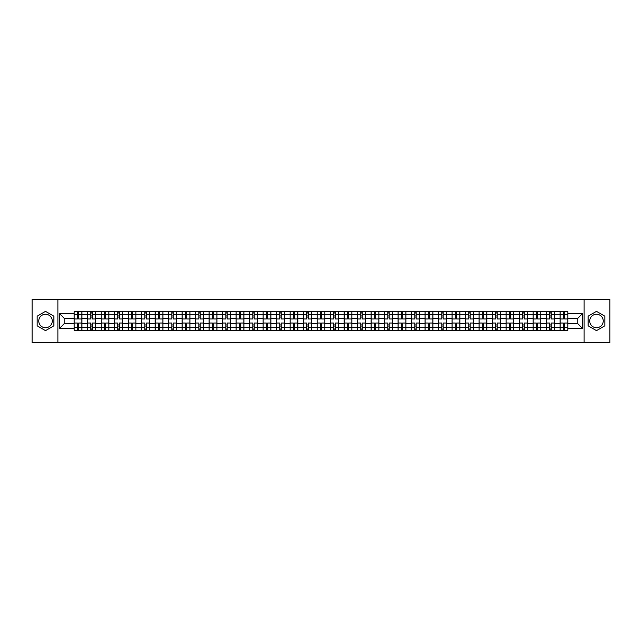 <?xml version="1.0" encoding="UTF-8"?>
<svg xmlns="http://www.w3.org/2000/svg" width="642" height="642" viewBox="0 0 642 642"><rect width="100%" height="100%" fill="white"/><g stroke="black" fill="none" stroke-linecap="round" stroke-linejoin="round"><path stroke-width="0.96" d="M45.51 327.749A6.749 6.749 0 0 1 38.761 321A6.749 6.749 0 0 1 45.51 314.251A6.749 6.749 0 0 1 52.259 321A6.749 6.749 0 0 1 45.51 327.749M596.49 327.749A6.749 6.749 0 0 1 589.741 321A6.749 6.749 0 0 1 596.49 314.251A6.749 6.749 0 0 1 603.239 321A6.749 6.749 0 0 1 596.49 327.749M584.116 342.627L609.9 342.627L609.9 299.373L32.1 299.373L32.1 342.627L584.116 342.627L584.116 299.373M87.649 330.301L87.649 314.339L81.935 314.339L81.935 330.301M81.935 314.339L81.935 311.699M87.649 314.339L87.649 311.699M95.433 311.699L95.433 330.301M101.147 330.301L101.147 311.699M108.931 311.699L108.931 330.301M114.645 330.301L114.645 311.699M122.429 311.699L122.429 330.301M128.143 330.301L128.143 311.699M135.927 311.699L135.927 330.301M141.641 330.301L141.641 311.699M149.425 311.699L149.425 330.301M155.139 330.301L155.139 311.699M162.924 311.699L162.924 330.301M168.629 330.301L168.629 311.699M176.422 311.699L176.422 330.301M182.127 330.301L182.127 311.699M189.92 311.699L189.92 330.301M195.625 330.301L195.625 311.699M203.418 311.699L203.418 330.301M209.123 330.301L209.123 311.699M216.916 311.699L216.916 330.301M222.622 330.301L222.622 311.699M230.414 311.699L230.414 330.301M236.12 330.301L236.12 311.699M243.912 311.699L243.912 330.301M249.618 330.301L249.618 311.699M257.402 311.699L257.402 330.301M263.116 330.301L263.116 311.699M270.9 311.699L270.9 330.301M276.614 330.301L276.614 311.699M284.398 311.699L284.398 330.301M290.112 330.301L290.112 311.699M297.896 311.699L297.896 330.301M303.61 330.301L303.61 311.699M311.394 311.699L311.394 330.301M317.108 330.301L317.108 311.699M324.892 311.699L324.892 330.301M330.606 330.301L330.606 311.699M338.39 311.699L338.39 330.301M344.104 330.301L344.104 311.699M351.888 311.699L351.888 330.301M357.602 330.301L357.602 311.699M365.386 311.699L365.386 330.301M371.1 330.301L371.1 311.699M378.884 311.699L378.884 330.301M384.598 330.301L384.598 311.699M392.382 311.699L392.382 330.301M398.088 330.301L398.088 311.699M405.88 311.699L405.88 330.301M411.586 330.301L411.586 311.699M419.378 311.699L419.378 330.301M425.084 330.301L425.084 311.699M432.877 311.699L432.877 330.301M438.582 330.301L438.582 311.699M446.375 311.699L446.375 330.301M452.08 330.301L452.08 311.699M459.873 311.699L459.873 330.301M465.578 330.301L465.578 311.699M473.371 311.699L473.371 330.301M479.076 330.301L479.076 311.699M486.861 311.699L486.861 330.301M492.574 330.301L492.574 311.699M500.359 311.699L500.359 330.301M506.073 330.301L506.073 311.699M513.857 311.699L513.857 330.301M519.571 330.301L519.571 311.699M527.355 311.699L527.355 330.301M533.069 330.301L533.069 311.699M540.853 311.699L540.853 330.301M546.567 330.301L546.567 311.699M554.351 311.699L554.351 330.301M560.065 330.301L560.065 311.699M560.065 323.68L554.351 323.68M546.567 323.68L540.853 323.68M533.069 323.68L527.355 323.68M519.571 323.68L513.857 323.68M506.073 323.68L500.359 323.68M492.574 323.68L486.861 323.68M479.076 323.68L473.371 323.68M465.578 323.68L459.873 323.68M452.08 323.68L446.375 323.68M438.582 323.68L432.877 323.68M425.084 323.68L419.378 323.68M411.586 323.68L405.88 323.68M398.088 323.68L392.382 323.68M384.598 323.68L378.884 323.68M371.1 323.68L365.386 323.68M357.602 323.68L351.888 323.68M344.104 323.68L338.39 323.68M330.606 323.68L324.892 323.68M317.108 323.68L311.394 323.68M303.61 323.68L297.896 323.68M290.112 323.68L284.398 323.68M276.614 323.68L270.9 323.68M263.116 323.68L257.402 323.68M249.618 323.68L243.912 323.68M236.12 323.68L230.414 323.68M222.622 323.68L216.916 323.68M209.123 323.68L203.418 323.68M195.625 323.68L189.92 323.68M182.127 323.68L176.422 323.68M168.629 323.68L162.924 323.68M155.139 323.68L149.425 323.68M141.641 323.68L135.927 323.68M128.143 323.68L122.429 323.68M114.645 323.68L108.931 323.68M101.147 323.68L95.433 323.68M87.649 323.68L81.935 323.68M560.065 318.32L554.351 318.32M546.567 318.32L540.853 318.32M533.069 318.32L527.355 318.32M519.571 318.32L513.857 318.32M506.073 318.32L500.359 318.32M492.574 318.32L486.861 318.32M479.076 318.32L473.371 318.32M465.578 318.32L459.873 318.32M452.08 318.32L446.375 318.32M438.582 318.32L432.877 318.32M425.084 318.32L419.378 318.32M411.586 318.32L405.88 318.32M398.088 318.32L392.382 318.32M384.598 318.32L378.884 318.32M371.1 318.32L365.386 318.32M357.602 318.32L351.888 318.32M344.104 318.32L338.39 318.32M330.606 318.32L324.892 318.32M317.108 318.32L311.394 318.32M303.61 318.32L297.896 318.32M290.112 318.32L284.398 318.32M276.614 318.32L270.9 318.32M263.116 318.32L257.402 318.32M249.618 318.32L243.912 318.32M236.12 318.32L230.414 318.32M222.622 318.32L216.916 318.32M209.123 318.32L203.418 318.32M195.625 318.32L189.92 318.32M182.127 318.32L176.422 318.32M168.629 318.32L162.924 318.32M155.139 318.32L149.425 318.32M141.641 318.32L135.927 318.32M128.143 318.32L122.429 318.32M114.645 318.32L108.931 318.32M101.147 318.32L95.433 318.32M87.649 318.32L81.935 318.32M64.2 323.68L74.151 323.68L74.151 318.32L64.2 318.32L64.2 323.68L59.618 328.271L59.618 313.729L74.151 313.729L74.151 318.32M567.849 318.32L567.849 323.68L577.8 323.68L577.8 318.32L567.849 318.32L567.849 311.699L74.151 311.699L74.151 313.729M567.849 313.729L582.382 313.729L582.382 328.271L567.849 328.271L567.849 323.68M74.151 323.68L74.151 330.301L567.849 330.301L567.849 328.271M74.151 328.271L59.618 328.271M57.884 342.627L57.884 299.373M53.864 316.177L45.51 311.362L37.164 316.177L37.164 325.823L45.51 330.638L53.864 325.823L53.864 316.177M604.836 316.177L596.49 311.362L588.136 316.177L588.136 325.823L596.49 330.638L604.836 325.823L604.836 316.177M78.733 329.001L77.353 329.001M77.353 312.999L78.733 312.999M92.231 329.001L90.851 329.001M90.851 312.999L92.231 312.999M105.729 329.001L104.349 329.001M104.349 312.999L105.729 312.999M119.227 329.001L117.847 329.001M117.847 312.999L119.227 312.999M132.725 329.001L131.345 329.001M131.345 312.999L132.725 312.999M146.224 329.001L144.843 329.001M144.843 312.999L146.224 312.999M159.722 329.001L158.333 329.001M158.333 312.999L159.722 312.999M173.22 329.001L171.831 329.001M171.831 312.999L173.22 312.999M186.718 329.001L185.329 329.001M185.329 312.999L186.718 312.999M200.216 329.001L198.827 329.001M198.827 312.999L200.216 312.999M213.714 329.001L212.325 329.001M212.325 312.999L213.714 312.999M227.212 329.001L225.823 329.001M225.823 312.999L227.212 312.999M240.71 329.001L239.322 329.001M239.322 312.999L240.71 312.999M254.208 329.001L252.82 329.001M252.82 312.999L254.208 312.999M267.698 329.001L266.318 329.001M266.318 312.999L267.698 312.999M281.196 329.001L279.816 329.001M279.816 312.999L281.196 312.999M294.694 329.001L293.314 329.001M293.314 312.999L294.694 312.999M308.192 329.001L306.812 329.001M306.812 312.999L308.192 312.999M321.69 329.001L320.31 329.001M320.31 312.999L321.69 312.999M335.188 329.001L333.808 329.001M333.808 312.999L335.188 312.999M348.686 329.001L347.306 329.001M347.306 312.999L348.686 312.999M362.184 329.001L360.804 329.001M360.804 312.999L362.184 312.999M375.682 329.001L374.302 329.001M374.302 312.999L375.682 312.999M389.18 329.001L387.792 329.001M387.792 312.999L389.18 312.999M402.678 329.001L401.29 329.001M401.29 312.999L402.678 312.999M416.177 329.001L414.788 329.001M414.788 312.999L416.177 312.999M429.675 329.001L428.286 329.001M428.286 312.999L429.675 312.999M443.173 329.001L441.784 329.001M441.784 312.999L443.173 312.999M456.671 329.001L455.282 329.001M455.282 312.999L456.671 312.999M470.169 329.001L468.78 329.001M468.78 312.999L470.169 312.999M483.667 329.001L482.278 329.001M482.278 312.999L483.667 312.999M497.157 329.001L495.776 329.001M495.776 312.999L497.157 312.999M510.655 329.001L509.275 329.001M509.275 312.999L510.655 312.999M524.153 329.001L522.773 329.001M522.773 312.999L524.153 312.999M537.651 329.001L536.271 329.001M536.271 312.999L537.651 312.999M551.149 329.001L549.769 329.001M549.769 312.999L551.149 312.999M564.647 329.001L563.267 329.001M563.267 312.999L564.647 312.999M59.618 313.729L64.2 318.32M577.8 323.68L582.382 328.271M577.8 318.32L582.382 313.729M81.895 330.301L81.895 318.97L78.733 318.97L78.733 311.699M77.353 311.699L77.353 318.97L74.191 318.97L74.191 311.699M81.895 318.97L81.895 311.699M74.191 330.301L74.191 323.03L77.353 323.03L77.353 330.301M78.733 330.301L78.733 323.03L81.895 323.03M77.353 317.06L78.733 317.06M74.191 323.03L74.191 318.97M78.733 324.94L77.353 324.94M78.733 329.177L77.353 329.177M77.353 326.064L78.733 326.064M78.733 315.936L77.353 315.936M77.353 312.823L78.733 312.823M95.393 330.301L95.393 318.97L92.231 318.97L92.231 311.699M90.851 311.699L90.851 318.97L87.689 318.97L87.689 311.699M95.393 318.97L95.393 311.699M87.689 330.301L87.689 323.03L90.851 323.03L90.851 330.301M92.231 330.301L92.231 323.03L95.393 323.03M90.851 317.06L92.231 317.06M87.689 323.03L87.689 318.97M92.231 324.94L90.851 324.94M92.231 329.177L90.851 329.177M90.851 326.064L92.231 326.064M92.231 315.936L90.851 315.936M90.851 312.823L92.231 312.823M108.891 330.301L108.891 318.97L105.729 318.97L105.729 311.699M104.349 311.699L104.349 318.97L101.187 318.97L101.187 311.699M108.891 318.97L108.891 311.699M101.187 330.301L101.187 323.03L104.349 323.03L104.349 330.301M105.729 330.301L105.729 323.03L108.891 323.03M104.349 317.06L105.729 317.06M101.187 323.03L101.187 318.97M105.729 324.94L104.349 324.94M105.729 329.177L104.349 329.177M104.349 326.064L105.729 326.064M105.729 315.936L104.349 315.936M104.349 312.823L105.729 312.823M122.389 330.301L122.389 318.97L119.227 318.97L119.227 311.699M117.847 311.699L117.847 318.97L114.685 318.97L114.685 311.699M122.389 318.97L122.389 311.699M114.685 330.301L114.685 323.03L117.847 323.03L117.847 330.301M119.227 330.301L119.227 323.03L122.389 323.03M117.847 317.06L119.227 317.06M114.685 323.03L114.685 318.97M119.227 324.94L117.847 324.94M119.227 329.177L117.847 329.177M117.847 326.064L119.227 326.064M119.227 315.936L117.847 315.936M117.847 312.823L119.227 312.823M135.887 330.301L135.887 318.97L132.725 318.97L132.725 311.699M131.345 311.699L131.345 318.97L128.183 318.97L128.183 311.699M135.887 318.97L135.887 311.699M128.183 330.301L128.183 323.03L131.345 323.03L131.345 330.301M132.725 330.301L132.725 323.03L135.887 323.03M131.345 317.06L132.725 317.06M128.183 323.03L128.183 318.97M132.725 324.94L131.345 324.94M132.725 329.177L131.345 329.177M131.345 326.064L132.725 326.064M132.725 315.936L131.345 315.936M131.345 312.823L132.725 312.823M149.385 330.301L149.385 318.97L146.224 318.97L146.224 311.699M144.843 311.699L144.843 318.97L141.681 318.97L141.681 311.699M149.385 318.97L149.385 311.699M141.681 330.301L141.681 323.03L144.843 323.03L144.843 330.301M146.224 330.301L146.224 323.03L149.385 323.03M144.843 317.06L146.224 317.06M141.681 323.03L141.681 318.97M146.224 324.94L144.843 324.94M146.224 329.177L144.843 329.177M144.843 326.064L146.224 326.064M146.224 315.936L144.843 315.936M144.843 312.823L146.224 312.823M162.875 330.301L162.875 318.97L159.722 318.97L159.722 311.699M158.333 311.699L158.333 318.97L155.179 318.97L155.179 311.699M162.875 318.97L162.875 311.699M155.179 330.301L155.179 323.03L158.333 323.03L158.333 330.301M159.722 330.301L159.722 323.03L162.875 323.03M158.333 317.06L159.722 317.06M155.179 323.03L155.179 318.97M159.722 324.94L158.333 324.94M159.722 329.177L158.333 329.177M158.333 326.064L159.722 326.064M159.722 315.936L158.333 315.936M158.333 312.823L159.722 312.823M176.373 330.301L176.373 318.97L173.22 318.97L173.22 311.699M171.831 311.699L171.831 318.97L168.677 318.97L168.677 311.699M176.373 318.97L176.373 311.699M168.677 330.301L168.677 323.03L171.831 323.03L171.831 330.301M173.22 330.301L173.22 323.03L176.373 323.03M171.831 317.06L173.22 317.06M168.677 323.03L168.677 318.97M173.22 324.94L171.831 324.94M173.22 329.177L171.831 329.177M171.831 326.064L173.22 326.064M173.22 315.936L171.831 315.936M171.831 312.823L173.22 312.823M189.871 330.301L189.871 318.97L186.718 318.97L186.718 311.699M185.329 311.699L185.329 318.97L182.176 318.97L182.176 311.699M189.871 318.97L189.871 311.699M182.176 330.301L182.176 323.03L185.329 323.03L185.329 330.301M186.718 330.301L186.718 323.03L189.871 323.03M185.329 317.06L186.718 317.06M182.176 323.03L182.176 318.97M186.718 324.94L185.329 324.94M186.718 329.177L185.329 329.177M185.329 326.064L186.718 326.064M186.718 315.936L185.329 315.936M185.329 312.823L186.718 312.823M203.37 330.301L203.37 318.97L200.216 318.97L200.216 311.699M198.827 311.699L198.827 318.97L195.674 318.97L195.674 311.699M203.37 318.97L203.37 311.699M195.674 330.301L195.674 323.03L198.827 323.03L198.827 330.301M200.216 330.301L200.216 323.03L203.37 323.03M198.827 317.06L200.216 317.06M195.674 323.03L195.674 318.97M200.216 324.94L198.827 324.94M200.216 329.177L198.827 329.177M198.827 326.064L200.216 326.064M200.216 315.936L198.827 315.936M198.827 312.823L200.216 312.823M216.868 330.301L216.868 318.97L213.714 318.97L213.714 311.699M212.325 311.699L212.325 318.97L209.172 318.97L209.172 311.699M216.868 318.97L216.868 311.699M209.172 330.301L209.172 323.03L212.325 323.03L212.325 330.301M213.714 330.301L213.714 323.03L216.868 323.03M212.325 317.06L213.714 317.06M209.172 323.03L209.172 318.97M213.714 324.94L212.325 324.94M213.714 329.177L212.325 329.177M212.325 326.064L213.714 326.064M213.714 315.936L212.325 315.936M212.325 312.823L213.714 312.823M230.366 330.301L230.366 318.97L227.212 318.97L227.212 311.699M225.823 311.699L225.823 318.97L222.67 318.97L222.67 311.699M230.366 318.97L230.366 311.699M222.67 330.301L222.67 323.03L225.823 323.03L225.823 330.301M227.212 330.301L227.212 323.03L230.366 323.03M225.823 317.06L227.212 317.06M222.67 323.03L222.67 318.97M227.212 324.94L225.823 324.94M227.212 329.177L225.823 329.177M225.823 326.064L227.212 326.064M227.212 315.936L225.823 315.936M225.823 312.823L227.212 312.823M243.864 330.301L243.864 318.97L240.71 318.97L240.71 311.699M239.322 311.699L239.322 318.97L236.168 318.97L236.168 311.699M243.864 318.97L243.864 311.699M236.168 330.301L236.168 323.03L239.322 323.03L239.322 330.301M240.71 330.301L240.71 323.03L243.864 323.03M239.322 317.06L240.71 317.06M236.168 323.03L236.168 318.97M240.71 324.94L239.322 324.94M240.71 329.177L239.322 329.177M239.322 326.064L240.71 326.064M240.71 315.936L239.322 315.936M239.322 312.823L240.71 312.823M257.362 330.301L257.362 318.97L254.208 318.97L254.208 311.699M252.82 311.699L252.82 318.97L249.666 318.97L249.666 311.699M257.362 318.97L257.362 311.699M249.666 330.301L249.666 323.03L252.82 323.03L252.82 330.301M254.208 330.301L254.208 323.03L257.362 323.03M252.82 317.06L254.208 317.06M249.666 323.03L249.666 318.97M254.208 324.94L252.82 324.94M254.208 329.177L252.82 329.177M252.82 326.064L254.208 326.064M254.208 315.936L252.82 315.936M252.82 312.823L254.208 312.823M270.86 330.301L270.86 318.97L267.698 318.97L267.698 311.699M266.318 311.699L266.318 318.97L263.156 318.97L263.156 311.699M270.86 318.97L270.86 311.699M263.156 330.301L263.156 323.03L266.318 323.03L266.318 330.301M267.698 330.301L267.698 323.03L270.86 323.03M266.318 317.06L267.698 317.06M263.156 323.03L263.156 318.97M267.698 324.94L266.318 324.94M267.698 329.177L266.318 329.177M266.318 326.064L267.698 326.064M267.698 315.936L266.318 315.936M266.318 312.823L267.698 312.823M284.358 330.301L284.358 318.97L281.196 318.97L281.196 311.699M279.816 311.699L279.816 318.97L276.654 318.97L276.654 311.699M284.358 318.97L284.358 311.699M276.654 330.301L276.654 323.03L279.816 323.03L279.816 330.301M281.196 330.301L281.196 323.03L284.358 323.03M279.816 317.06L281.196 317.06M276.654 323.03L276.654 318.97M281.196 324.94L279.816 324.94M281.196 329.177L279.816 329.177M279.816 326.064L281.196 326.064M281.196 315.936L279.816 315.936M279.816 312.823L281.196 312.823M297.856 330.301L297.856 318.97L294.694 318.97L294.694 311.699M293.314 311.699L293.314 318.97L290.152 318.97L290.152 311.699M297.856 318.97L297.856 311.699M290.152 330.301L290.152 323.03L293.314 323.03L293.314 330.301M294.694 330.301L294.694 323.03L297.856 323.03M293.314 317.06L294.694 317.06M290.152 323.03L290.152 318.97M294.694 324.94L293.314 324.94M294.694 329.177L293.314 329.177M293.314 326.064L294.694 326.064M294.694 315.936L293.314 315.936M293.314 312.823L294.694 312.823M311.354 330.301L311.354 318.97L308.192 318.97L308.192 311.699M306.812 311.699L306.812 318.97L303.65 318.97L303.65 311.699M311.354 318.97L311.354 311.699M303.65 330.301L303.65 323.03L306.812 323.03L306.812 330.301M308.192 330.301L308.192 323.03L311.354 323.03M306.812 317.06L308.192 317.06M303.65 323.03L303.65 318.97M308.192 324.94L306.812 324.94M308.192 329.177L306.812 329.177M306.812 326.064L308.192 326.064M308.192 315.936L306.812 315.936M306.812 312.823L308.192 312.823M324.852 330.301L324.852 318.97L321.69 318.97L321.69 311.699M320.31 311.699L320.31 318.97L317.148 318.97L317.148 311.699M324.852 318.97L324.852 311.699M317.148 330.301L317.148 323.03L320.31 323.03L320.31 330.301M321.69 330.301L321.69 323.03L324.852 323.03M320.31 317.06L321.69 317.06M317.148 323.03L317.148 318.97M321.69 324.94L320.31 324.94M321.69 329.177L320.31 329.177M320.31 326.064L321.69 326.064M321.69 315.936L320.31 315.936M320.31 312.823L321.69 312.823M338.35 330.301L338.35 318.97L335.188 318.97L335.188 311.699M333.808 311.699L333.808 318.97L330.646 318.97L330.646 311.699M338.35 318.97L338.35 311.699M330.646 330.301L330.646 323.03L333.808 323.03L333.808 330.301M335.188 330.301L335.188 323.03L338.35 323.03M333.808 317.06L335.188 317.06M330.646 323.03L330.646 318.97M335.188 324.94L333.808 324.94M335.188 329.177L333.808 329.177M333.808 326.064L335.188 326.064M335.188 315.936L333.808 315.936M333.808 312.823L335.188 312.823M351.848 330.301L351.848 318.97L348.686 318.97L348.686 311.699M347.306 311.699L347.306 318.97L344.144 318.97L344.144 311.699M351.848 318.97L351.848 311.699M344.144 330.301L344.144 323.03L347.306 323.03L347.306 330.301M348.686 330.301L348.686 323.03L351.848 323.03M347.306 317.06L348.686 317.06M344.144 323.03L344.144 318.97M348.686 324.94L347.306 324.94M348.686 329.177L347.306 329.177M347.306 326.064L348.686 326.064M348.686 315.936L347.306 315.936M347.306 312.823L348.686 312.823M365.346 330.301L365.346 318.97L362.184 318.97L362.184 311.699M360.804 311.699L360.804 318.97L357.642 318.97L357.642 311.699M365.346 318.97L365.346 311.699M357.642 330.301L357.642 323.03L360.804 323.03L360.804 330.301M362.184 330.301L362.184 323.03L365.346 323.03M360.804 317.06L362.184 317.06M357.642 323.03L357.642 318.97M362.184 324.94L360.804 324.94M362.184 329.177L360.804 329.177M360.804 326.064L362.184 326.064M362.184 315.936L360.804 315.936M360.804 312.823L362.184 312.823M378.844 330.301L378.844 318.97L375.682 318.97L375.682 311.699M374.302 311.699L374.302 318.97L371.14 318.97L371.14 311.699M378.844 318.97L378.844 311.699M371.14 330.301L371.14 323.03L374.302 323.03L374.302 330.301M375.682 330.301L375.682 323.03L378.844 323.03M374.302 317.06L375.682 317.06M371.14 323.03L371.14 318.97M375.682 324.94L374.302 324.94M375.682 329.177L374.302 329.177M374.302 326.064L375.682 326.064M375.682 315.936L374.302 315.936M374.302 312.823L375.682 312.823M392.334 330.301L392.334 318.97L389.18 318.97L389.18 311.699M387.792 311.699L387.792 318.97L384.638 318.97L384.638 311.699M392.334 318.97L392.334 311.699M384.638 330.301L384.638 323.03L387.792 323.03L387.792 330.301M389.18 330.301L389.18 323.03L392.334 323.03M387.792 317.06L389.18 317.06M384.638 323.03L384.638 318.97M389.18 324.94L387.792 324.94M389.18 329.177L387.792 329.177M387.792 326.064L389.18 326.064M389.18 315.936L387.792 315.936M387.792 312.823L389.18 312.823M405.832 330.301L405.832 318.97L402.678 318.97L402.678 311.699M401.29 311.699L401.29 318.97L398.136 318.97L398.136 311.699M405.832 318.97L405.832 311.699M398.136 330.301L398.136 323.03L401.29 323.03L401.29 330.301M402.678 330.301L402.678 323.03L405.832 323.03M401.29 317.06L402.678 317.06M398.136 323.03L398.136 318.97M402.678 324.94L401.29 324.94M402.678 329.177L401.29 329.177M401.29 326.064L402.678 326.064M402.678 315.936L401.29 315.936M401.29 312.823L402.678 312.823M419.33 330.301L419.33 318.97L416.177 318.97L416.177 311.699M414.788 311.699L414.788 318.97L411.634 318.97L411.634 311.699M419.33 318.97L419.33 311.699M411.634 330.301L411.634 323.03L414.788 323.03L414.788 330.301M416.177 330.301L416.177 323.03L419.33 323.03M414.788 317.06L416.177 317.06M411.634 323.03L411.634 318.97M416.177 324.94L414.788 324.94M416.177 329.177L414.788 329.177M414.788 326.064L416.177 326.064M416.177 315.936L414.788 315.936M414.788 312.823L416.177 312.823M432.828 330.301L432.828 318.97L429.675 318.97L429.675 311.699M428.286 311.699L428.286 318.97L425.132 318.97L425.132 311.699M432.828 318.97L432.828 311.699M425.132 330.301L425.132 323.03L428.286 323.03L428.286 330.301M429.675 330.301L429.675 323.03L432.828 323.03M428.286 317.06L429.675 317.06M425.132 323.03L425.132 318.97M429.675 324.94L428.286 324.94M429.675 329.177L428.286 329.177M428.286 326.064L429.675 326.064M429.675 315.936L428.286 315.936M428.286 312.823L429.675 312.823M446.326 330.301L446.326 318.97L443.173 318.97L443.173 311.699M441.784 311.699L441.784 318.97L438.63 318.97L438.63 311.699M446.326 318.97L446.326 311.699M438.63 330.301L438.63 323.03L441.784 323.03L441.784 330.301M443.173 330.301L443.173 323.03L446.326 323.03M441.784 317.06L443.173 317.06M438.63 323.03L438.63 318.97M443.173 324.94L441.784 324.94M443.173 329.177L441.784 329.177M441.784 326.064L443.173 326.064M443.173 315.936L441.784 315.936M441.784 312.823L443.173 312.823M459.824 330.301L459.824 318.97L456.671 318.97L456.671 311.699M455.282 311.699L455.282 318.97L452.128 318.97L452.128 311.699M459.824 318.97L459.824 311.699M452.128 330.301L452.128 323.03L455.282 323.03L455.282 330.301M456.671 330.301L456.671 323.03L459.824 323.03M455.282 317.06L456.671 317.06M452.128 323.03L452.128 318.97M456.671 324.94L455.282 324.94M456.671 329.177L455.282 329.177M455.282 326.064L456.671 326.064M456.671 315.936L455.282 315.936M455.282 312.823L456.671 312.823M473.323 330.301L473.323 318.97L470.169 318.97L470.169 311.699M468.78 311.699L468.78 318.97L465.627 318.97L465.627 311.699M473.323 318.97L473.323 311.699M465.627 330.301L465.627 323.03L468.78 323.03L468.78 330.301M470.169 330.301L470.169 323.03L473.323 323.03M468.78 317.06L470.169 317.06M465.627 323.03L465.627 318.97M470.169 324.94L468.78 324.94M470.169 329.177L468.78 329.177M468.78 326.064L470.169 326.064M470.169 315.936L468.78 315.936M468.78 312.823L470.169 312.823M486.821 330.301L486.821 318.97L483.667 318.97L483.667 311.699M482.278 311.699L482.278 318.97L479.125 318.97L479.125 311.699M486.821 318.97L486.821 311.699M479.125 330.301L479.125 323.03L482.278 323.03L482.278 330.301M483.667 330.301L483.667 323.03L486.821 323.03M482.278 317.06L483.667 317.06M479.125 323.03L479.125 318.97M483.667 324.94L482.278 324.94M483.667 329.177L482.278 329.177M482.278 326.064L483.667 326.064M483.667 315.936L482.278 315.936M482.278 312.823L483.667 312.823M500.319 330.301L500.319 318.97L497.157 318.97L497.157 311.699M495.776 311.699L495.776 318.97L492.615 318.97L492.615 311.699M500.319 318.97L500.319 311.699M492.615 330.301L492.615 323.03L495.776 323.03L495.776 330.301M497.157 330.301L497.157 323.03L500.319 323.03M495.776 317.06L497.157 317.06M492.615 323.03L492.615 318.97M497.157 324.94L495.776 324.94M497.157 329.177L495.776 329.177M495.776 326.064L497.157 326.064M497.157 315.936L495.776 315.936M495.776 312.823L497.157 312.823M513.817 330.301L513.817 318.97L510.655 318.97L510.655 311.699M509.275 311.699L509.275 318.97L506.113 318.97L506.113 311.699M513.817 318.97L513.817 311.699M506.113 330.301L506.113 323.03L509.275 323.03L509.275 330.301M510.655 330.301L510.655 323.03L513.817 323.03M509.275 317.06L510.655 317.06M506.113 323.03L506.113 318.97M510.655 324.94L509.275 324.94M510.655 329.177L509.275 329.177M509.275 326.064L510.655 326.064M510.655 315.936L509.275 315.936M509.275 312.823L510.655 312.823M527.315 330.301L527.315 318.97L524.153 318.97L524.153 311.699M522.773 311.699L522.773 318.97L519.611 318.97L519.611 311.699M527.315 318.97L527.315 311.699M519.611 330.301L519.611 323.03L522.773 323.03L522.773 330.301M524.153 330.301L524.153 323.03L527.315 323.03M522.773 317.06L524.153 317.06M519.611 323.03L519.611 318.97M524.153 324.94L522.773 324.94M524.153 329.177L522.773 329.177M522.773 326.064L524.153 326.064M524.153 315.936L522.773 315.936M522.773 312.823L524.153 312.823M540.813 330.301L540.813 318.97L537.651 318.97L537.651 311.699M536.271 311.699L536.271 318.97L533.109 318.97L533.109 311.699M540.813 318.97L540.813 311.699M533.109 330.301L533.109 323.03L536.271 323.03L536.271 330.301M537.651 330.301L537.651 323.03L540.813 323.03M536.271 317.06L537.651 317.06M533.109 323.03L533.109 318.97M537.651 324.94L536.271 324.94M537.651 329.177L536.271 329.177M536.271 326.064L537.651 326.064M537.651 315.936L536.271 315.936M536.271 312.823L537.651 312.823M554.311 330.301L554.311 318.97L551.149 318.97L551.149 311.699M549.769 311.699L549.769 318.97L546.607 318.97L546.607 311.699M554.311 318.97L554.311 311.699M546.607 330.301L546.607 323.03L549.769 323.03L549.769 330.301M551.149 330.301L551.149 323.03L554.311 323.03M549.769 317.06L551.149 317.06M546.607 323.03L546.607 318.97M551.149 324.94L549.769 324.94M551.149 329.177L549.769 329.177M549.769 326.064L551.149 326.064M551.149 315.936L549.769 315.936M549.769 312.823L551.149 312.823M567.809 330.301L567.809 318.97L564.647 318.97L564.647 311.699M563.267 311.699L563.267 318.97L560.105 318.97L560.105 311.699M567.809 318.97L567.809 311.699M560.105 330.301L560.105 323.03L563.267 323.03L563.267 330.301M564.647 330.301L564.647 323.03L567.809 323.03M563.267 317.06L564.647 317.06M560.105 323.03L560.105 318.97M564.647 324.94L563.267 324.94M564.647 329.177L563.267 329.177M563.267 326.064L564.647 326.064M564.647 315.936L563.267 315.936M563.267 312.823L564.647 312.823M546.567 314.339L540.853 314.339M533.069 314.339L527.355 314.339M519.571 314.339L513.857 314.339M506.073 314.339L500.359 314.339M492.574 314.339L486.861 314.339M479.076 314.339L473.371 314.339M465.578 314.339L459.873 314.339M452.08 314.339L446.375 314.339M438.582 314.339L432.877 314.339M425.084 314.339L419.378 314.339M411.586 314.339L405.88 314.339M398.088 314.339L392.382 314.339M384.598 314.339L378.884 314.339M371.1 314.339L365.386 314.339M357.602 314.339L351.888 314.339M344.104 314.339L338.39 314.339M330.606 314.339L324.892 314.339M317.108 314.339L311.394 314.339M303.61 314.339L297.896 314.339M290.112 314.339L284.398 314.339M276.614 314.339L270.9 314.339M263.116 314.339L257.402 314.339M249.618 314.339L243.912 314.339M236.12 314.339L230.414 314.339M222.622 314.339L216.916 314.339M209.123 314.339L203.418 314.339M195.625 314.339L189.92 314.339M182.127 314.339L176.422 314.339M168.629 314.339L162.924 314.339M155.139 314.339L149.425 314.339M141.641 314.339L135.927 314.339M128.143 314.339L122.429 314.339M114.645 314.339L108.931 314.339M101.147 314.339L95.433 314.339M560.065 314.339L554.351 314.339M546.567 327.661L540.853 327.661M533.069 327.661L527.355 327.661M519.571 327.661L513.857 327.661M506.073 327.661L500.359 327.661M492.574 327.661L486.861 327.661M479.076 327.661L473.371 327.661M465.578 327.661L459.873 327.661M452.08 327.661L446.375 327.661M438.582 327.661L432.877 327.661M425.084 327.661L419.378 327.661M411.586 327.661L405.88 327.661M398.088 327.661L392.382 327.661M384.598 327.661L378.884 327.661M371.1 327.661L365.386 327.661M357.602 327.661L351.888 327.661M344.104 327.661L338.39 327.661M330.606 327.661L324.892 327.661M317.108 327.661L311.394 327.661M303.61 327.661L297.896 327.661M290.112 327.661L284.398 327.661M276.614 327.661L270.9 327.661M263.116 327.661L257.402 327.661M249.618 327.661L243.912 327.661M236.12 327.661L230.414 327.661M222.622 327.661L216.916 327.661M209.123 327.661L203.418 327.661M195.625 327.661L189.92 327.661M182.127 327.661L176.422 327.661M168.629 327.661L162.924 327.661M155.139 327.661L149.425 327.661M141.641 327.661L135.927 327.661M128.143 327.661L122.429 327.661M114.645 327.661L108.931 327.661M101.147 327.661L95.433 327.661M87.649 327.661L81.935 327.661M560.065 327.661L554.351 327.661M81.895 314.684L78.733 314.684M77.353 314.684L74.191 314.684M77.353 314.797L74.191 314.797M77.353 327.203L74.191 327.203M77.353 327.316L74.191 327.316M81.895 327.316L78.733 327.316M81.895 314.797L78.733 314.797M81.895 327.203L78.733 327.203M95.393 314.684L92.231 314.684M90.851 314.684L87.689 314.684M90.851 314.797L87.689 314.797M90.851 327.203L87.689 327.203M90.851 327.316L87.689 327.316M95.393 327.316L92.231 327.316M95.393 314.797L92.231 314.797M95.393 327.203L92.231 327.203M108.891 314.684L105.729 314.684M104.349 314.684L101.187 314.684M104.349 314.797L101.187 314.797M104.349 327.203L101.187 327.203M104.349 327.316L101.187 327.316M108.891 327.316L105.729 327.316M108.891 314.797L105.729 314.797M108.891 327.203L105.729 327.203M122.389 314.684L119.227 314.684M117.847 314.684L114.685 314.684M117.847 314.797L114.685 314.797M117.847 327.203L114.685 327.203M117.847 327.316L114.685 327.316M122.389 327.316L119.227 327.316M122.389 314.797L119.227 314.797M122.389 327.203L119.227 327.203M135.887 314.684L132.725 314.684M131.345 314.684L128.183 314.684M131.345 314.797L128.183 314.797M131.345 327.203L128.183 327.203M131.345 327.316L128.183 327.316M135.887 327.316L132.725 327.316M135.887 314.797L132.725 314.797M135.887 327.203L132.725 327.203M149.385 314.684L146.224 314.684M144.843 314.684L141.681 314.684M144.843 314.797L141.681 314.797M144.843 327.203L141.681 327.203M144.843 327.316L141.681 327.316M149.385 327.316L146.224 327.316M149.385 314.797L146.224 314.797M149.385 327.203L146.224 327.203M162.875 314.684L159.722 314.684M158.333 314.684L155.179 314.684M158.333 314.797L155.179 314.797M158.333 327.203L155.179 327.203M158.333 327.316L155.179 327.316M162.875 327.316L159.722 327.316M162.875 314.797L159.722 314.797M162.875 327.203L159.722 327.203M176.373 314.684L173.22 314.684M171.831 314.684L168.677 314.684M171.831 314.797L168.677 314.797M171.831 327.203L168.677 327.203M171.831 327.316L168.677 327.316M176.373 327.316L173.22 327.316M176.373 314.797L173.22 314.797M176.373 327.203L173.22 327.203M189.871 314.684L186.718 314.684M185.329 314.684L182.176 314.684M185.329 314.797L182.176 314.797M185.329 327.203L182.176 327.203M185.329 327.316L182.176 327.316M189.871 327.316L186.718 327.316M189.871 314.797L186.718 314.797M189.871 327.203L186.718 327.203M203.37 314.684L200.216 314.684M198.827 314.684L195.674 314.684M198.827 314.797L195.674 314.797M198.827 327.203L195.674 327.203M198.827 327.316L195.674 327.316M203.37 327.316L200.216 327.316M203.37 314.797L200.216 314.797M203.37 327.203L200.216 327.203M216.868 314.684L213.714 314.684M212.325 314.684L209.172 314.684M212.325 314.797L209.172 314.797M212.325 327.203L209.172 327.203M212.325 327.316L209.172 327.316M216.868 327.316L213.714 327.316M216.868 314.797L213.714 314.797M216.868 327.203L213.714 327.203M230.366 314.684L227.212 314.684M225.823 314.684L222.67 314.684M225.823 314.797L222.67 314.797M225.823 327.203L222.67 327.203M225.823 327.316L222.67 327.316M230.366 327.316L227.212 327.316M230.366 314.797L227.212 314.797M230.366 327.203L227.212 327.203M243.864 314.684L240.71 314.684M239.322 314.684L236.168 314.684M239.322 314.797L236.168 314.797M239.322 327.203L236.168 327.203M239.322 327.316L236.168 327.316M243.864 327.316L240.71 327.316M243.864 314.797L240.71 314.797M243.864 327.203L240.71 327.203M257.362 314.684L254.208 314.684M252.82 314.684L249.666 314.684M252.82 314.797L249.666 314.797M252.82 327.203L249.666 327.203M252.82 327.316L249.666 327.316M257.362 327.316L254.208 327.316M257.362 314.797L254.208 314.797M257.362 327.203L254.208 327.203M270.86 314.684L267.698 314.684M266.318 314.684L263.156 314.684M266.318 314.797L263.156 314.797M266.318 327.203L263.156 327.203M266.318 327.316L263.156 327.316M270.86 327.316L267.698 327.316M270.86 314.797L267.698 314.797M270.86 327.203L267.698 327.203M284.358 314.684L281.196 314.684M279.816 314.684L276.654 314.684M279.816 314.797L276.654 314.797M279.816 327.203L276.654 327.203M279.816 327.316L276.654 327.316M284.358 327.316L281.196 327.316M284.358 314.797L281.196 314.797M284.358 327.203L281.196 327.203M297.856 314.684L294.694 314.684M293.314 314.684L290.152 314.684M293.314 314.797L290.152 314.797M293.314 327.203L290.152 327.203M293.314 327.316L290.152 327.316M297.856 327.316L294.694 327.316M297.856 314.797L294.694 314.797M297.856 327.203L294.694 327.203M311.354 314.684L308.192 314.684M306.812 314.684L303.65 314.684M306.812 314.797L303.65 314.797M306.812 327.203L303.65 327.203M306.812 327.316L303.65 327.316M311.354 327.316L308.192 327.316M311.354 314.797L308.192 314.797M311.354 327.203L308.192 327.203M324.852 314.684L321.69 314.684M320.31 314.684L317.148 314.684M320.31 314.797L317.148 314.797M320.31 327.203L317.148 327.203M320.31 327.316L317.148 327.316M324.852 327.316L321.69 327.316M324.852 314.797L321.69 314.797M324.852 327.203L321.69 327.203M338.35 314.684L335.188 314.684M333.808 314.684L330.646 314.684M333.808 314.797L330.646 314.797M333.808 327.203L330.646 327.203M333.808 327.316L330.646 327.316M338.35 327.316L335.188 327.316M338.35 314.797L335.188 314.797M338.35 327.203L335.188 327.203M351.848 314.684L348.686 314.684M347.306 314.684L344.144 314.684M347.306 314.797L344.144 314.797M347.306 327.203L344.144 327.203M347.306 327.316L344.144 327.316M351.848 327.316L348.686 327.316M351.848 314.797L348.686 314.797M351.848 327.203L348.686 327.203M365.346 314.684L362.184 314.684M360.804 314.684L357.642 314.684M360.804 314.797L357.642 314.797M360.804 327.203L357.642 327.203M360.804 327.316L357.642 327.316M365.346 327.316L362.184 327.316M365.346 314.797L362.184 314.797M365.346 327.203L362.184 327.203M378.844 314.684L375.682 314.684M374.302 314.684L371.14 314.684M374.302 314.797L371.14 314.797M374.302 327.203L371.14 327.203M374.302 327.316L371.14 327.316M378.844 327.316L375.682 327.316M378.844 314.797L375.682 314.797M378.844 327.203L375.682 327.203M392.334 314.684L389.18 314.684M387.792 314.684L384.638 314.684M387.792 314.797L384.638 314.797M387.792 327.203L384.638 327.203M387.792 327.316L384.638 327.316M392.334 327.316L389.18 327.316M392.334 314.797L389.18 314.797M392.334 327.203L389.18 327.203M405.832 314.684L402.678 314.684M401.29 314.684L398.136 314.684M401.29 314.797L398.136 314.797M401.29 327.203L398.136 327.203M401.29 327.316L398.136 327.316M405.832 327.316L402.678 327.316M405.832 314.797L402.678 314.797M405.832 327.203L402.678 327.203M419.33 314.684L416.177 314.684M414.788 314.684L411.634 314.684M414.788 314.797L411.634 314.797M414.788 327.203L411.634 327.203M414.788 327.316L411.634 327.316M419.33 327.316L416.177 327.316M419.33 314.797L416.177 314.797M419.33 327.203L416.177 327.203M432.828 314.684L429.675 314.684M428.286 314.684L425.132 314.684M428.286 314.797L425.132 314.797M428.286 327.203L425.132 327.203M428.286 327.316L425.132 327.316M432.828 327.316L429.675 327.316M432.828 314.797L429.675 314.797M432.828 327.203L429.675 327.203M446.326 314.684L443.173 314.684M441.784 314.684L438.63 314.684M441.784 314.797L438.63 314.797M441.784 327.203L438.63 327.203M441.784 327.316L438.63 327.316M446.326 327.316L443.173 327.316M446.326 314.797L443.173 314.797M446.326 327.203L443.173 327.203M459.824 314.684L456.671 314.684M455.282 314.684L452.128 314.684M455.282 314.797L452.128 314.797M455.282 327.203L452.128 327.203M455.282 327.316L452.128 327.316M459.824 327.316L456.671 327.316M459.824 314.797L456.671 314.797M459.824 327.203L456.671 327.203M473.323 314.684L470.169 314.684M468.78 314.684L465.627 314.684M468.78 314.797L465.627 314.797M468.78 327.203L465.627 327.203M468.78 327.316L465.627 327.316M473.323 327.316L470.169 327.316M473.323 314.797L470.169 314.797M473.323 327.203L470.169 327.203M486.821 314.684L483.667 314.684M482.278 314.684L479.125 314.684M482.278 314.797L479.125 314.797M482.278 327.203L479.125 327.203M482.278 327.316L479.125 327.316M486.821 327.316L483.667 327.316M486.821 314.797L483.667 314.797M486.821 327.203L483.667 327.203M500.319 314.684L497.157 314.684M495.776 314.684L492.615 314.684M495.776 314.797L492.615 314.797M495.776 327.203L492.615 327.203M495.776 327.316L492.615 327.316M500.319 327.316L497.157 327.316M500.319 314.797L497.157 314.797M500.319 327.203L497.157 327.203M513.817 314.684L510.655 314.684M509.275 314.684L506.113 314.684M509.275 314.797L506.113 314.797M509.275 327.203L506.113 327.203M509.275 327.316L506.113 327.316M513.817 327.316L510.655 327.316M513.817 314.797L510.655 314.797M513.817 327.203L510.655 327.203M527.315 314.684L524.153 314.684M522.773 314.684L519.611 314.684M522.773 314.797L519.611 314.797M522.773 327.203L519.611 327.203M522.773 327.316L519.611 327.316M527.315 327.316L524.153 327.316M527.315 314.797L524.153 314.797M527.315 327.203L524.153 327.203M540.813 314.684L537.651 314.684M536.271 314.684L533.109 314.684M536.271 314.797L533.109 314.797M536.271 327.203L533.109 327.203M536.271 327.316L533.109 327.316M540.813 327.316L537.651 327.316M540.813 314.797L537.651 314.797M540.813 327.203L537.651 327.203M554.311 314.684L551.149 314.684M549.769 314.684L546.607 314.684M549.769 314.797L546.607 314.797M549.769 327.203L546.607 327.203M549.769 327.316L546.607 327.316M554.311 327.316L551.149 327.316M554.311 314.797L551.149 314.797M554.311 327.203L551.149 327.203M567.809 314.684L564.647 314.684M563.267 314.684L560.105 314.684M563.267 314.797L560.105 314.797M563.267 327.203L560.105 327.203M563.267 327.316L560.105 327.316M567.809 327.316L564.647 327.316M567.809 314.797L564.647 314.797M567.809 327.203L564.647 327.203"/></g></svg>
